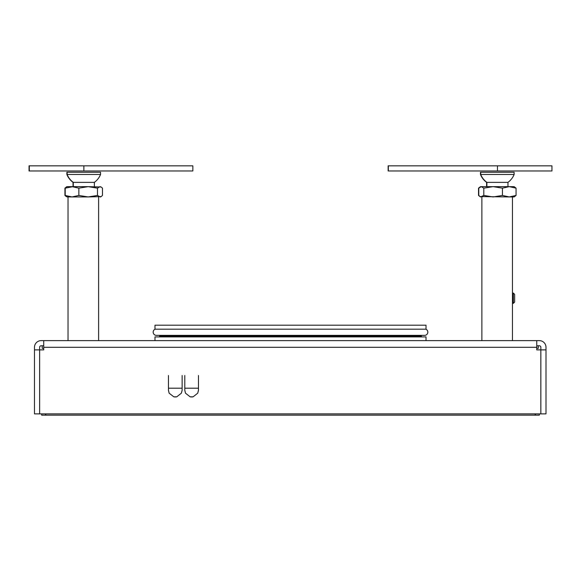 <?xml version="1.0" encoding="UTF-8"?>
<svg xmlns="http://www.w3.org/2000/svg" width="581" height="581" viewBox="0 0 581 581"><rect width="100%" height="100%" fill="white"/><g stroke="black" fill="none" stroke-linecap="round" stroke-linejoin="round"><path stroke-width="0.87" d="M67.062 196.894L65.203 195.441L65.203 188.142L73.039 186.654L73.293 183.828M536.75 345.768L539.321 345.768A1.54 1.54 0 0 1 540.86 347.307L540.86 349.878L546.002 349.878L546.002 413.883L540.86 413.883L540.86 349.878M39.624 349.878L34.482 349.878L34.482 413.883L39.624 413.883L39.624 347.307A1.54 1.54 0 0 1 41.164 345.768L43.735 345.768M34.482 349.878L34.482 347.307A6.681 6.681 0 0 1 41.164 340.626L539.321 340.626A6.681 6.681 0 0 1 546.002 347.307L546.002 349.878M536.75 347.307L536.75 349.878L540.838 349.878L540.838 413.883L39.646 413.883L39.646 349.878L43.735 349.878L43.735 347.307L536.75 347.307L536.75 340.626M43.735 340.626L43.735 347.307M514.643 302.069L513.357 303.355L513.357 293.071L514.643 294.356L514.643 302.069L513.357 303.355L512.457 303.355M513.357 293.071L512.457 293.071M514.643 295.765L514.643 296.15M514.643 296.557L514.643 298.46M42.195 345.768L42.195 348.339L43.735 348.339M538.289 345.768L538.289 348.339L536.75 348.339M45.79 413.883L45.79 415.168L535.21 415.168L535.21 413.883M41.679 413.883L41.679 415.168L45.536 415.168L45.536 413.883M535.464 413.883L535.464 415.168L539.321 415.168L539.321 413.883M162.622 325.2L418.378 325.2M426.026 325.2L154.974 325.2L154.974 329.187L426.026 329.187L426.026 325.2M159.673 335.353L159.673 336.123A0.77 0.77 0 0 1 158.904 336.9M421.327 335.353L421.327 336.123L159.673 336.123M422.096 336.9A0.77 0.77 0 0 1 421.327 336.123M426.026 340.626L426.026 336.9L154.974 336.9L154.974 340.626M425.873 329.187A3.21 3.21 0 0 1 424.617 335.353L156.383 335.353A3.21 3.21 0 0 1 155.127 329.187M168.454 375.5L168.454 390.352L169.136 393.177L173.806 396.816L176.777 396.816L181.381 393.177L182.129 390.352L182.129 375.5M184.802 375.5L184.802 390.352L185.492 393.177L190.154 396.816L193.124 396.816L197.729 393.177L198.477 390.352L198.477 375.5M168.454 390.229L169.136 393.177M181.381 393.177L182.129 390.229M184.802 390.229L185.492 393.177M197.729 393.177L198.477 390.229M176.777 396.816A6.812 6.071 0 0 1 175.317 396.954L175.266 396.954A6.812 6.071 0 0 1 173.806 396.816M193.124 396.816A6.812 6.071 0 0 1 191.665 396.954L191.614 396.954A6.812 6.071 0 0 1 190.154 396.816M388.144 165.832L551.95 165.832L551.95 170.974L388.144 170.974L388.144 165.832M507.961 182.354A17.996 17.996 0 0 0 514.127 174.453L480.458 174.453A17.996 17.996 0 0 0 486.624 182.354L507.961 182.354L507.961 186.654M514.127 174.453L514.127 172.259L480.458 172.259L480.458 174.453M480.458 186.654L478.533 188.142L478.533 195.441L480.458 196.937L483.791 195.441L493.109 196.937L502.427 195.441L502.427 188.142L493.109 186.654L483.791 188.142L483.791 195.441M478.533 188.142L478.926 187.99M478.926 195.601L478.533 195.441M512.457 340.626L512.457 196.937L513.306 196.937M29.05 165.832L192.856 165.832L192.856 170.974L29.05 170.974L29.05 165.832M94.376 182.354A17.996 17.996 0 0 0 100.542 174.453L66.873 174.453A17.996 17.996 0 0 0 73.039 182.354L94.376 182.354L94.376 186.654M100.542 174.453L100.542 172.259L66.873 172.259L66.873 174.453M72.029 186.654L78.856 188.142L88.167 186.654L66.873 186.654L64.941 188.142L64.941 195.441L66.278 196.596M66.278 186.995L67.062 186.69M97.485 195.441L88.167 196.937L101.13 196.596L102.467 195.441L102.467 188.142L101.13 186.995L99.976 186.654L97.485 188.142L97.485 195.441L100.288 196.937M83.867 165.832L83.867 170.974M29.304 165.832L29.304 170.974M65.203 188.142L67.127 186.654M78.856 188.142L78.856 195.441L72.029 196.937L65.203 195.441M67.127 196.937L88.167 196.937L78.856 195.441M101.13 186.995L88.167 186.654L97.485 188.142M388.333 165.832L388.333 170.974M497.459 165.832L497.459 170.974M483.791 188.142L481.286 186.654L478.78 188.142L478.78 195.441L480.124 196.596L509.247 196.937L502.427 195.441M502.427 188.142L509.247 186.654L516.059 188.142L516.059 195.441L509.247 196.937L514.127 196.937L516.059 195.441M516.059 188.142L514.127 186.654L481.286 186.654M182.129 388.21L168.454 388.21M198.477 388.21L184.802 388.21M481.874 340.626L481.874 196.937M98.617 340.626L98.617 196.937M68.028 340.626L68.028 196.937M486.624 182.354L486.624 186.654M73.039 182.354L73.039 186.654M67.127 172.259L67.127 174.453A17.996 17.996 0 0 0 73.293 182.354L73.293 186.654M100.542 196.937L101.13 196.596M480.712 172.259L480.712 174.453A17.996 17.996 0 0 0 486.878 182.354L486.878 186.654M480.712 196.937L480.124 196.596M480.712 186.654L480.124 186.995"/></g></svg>
